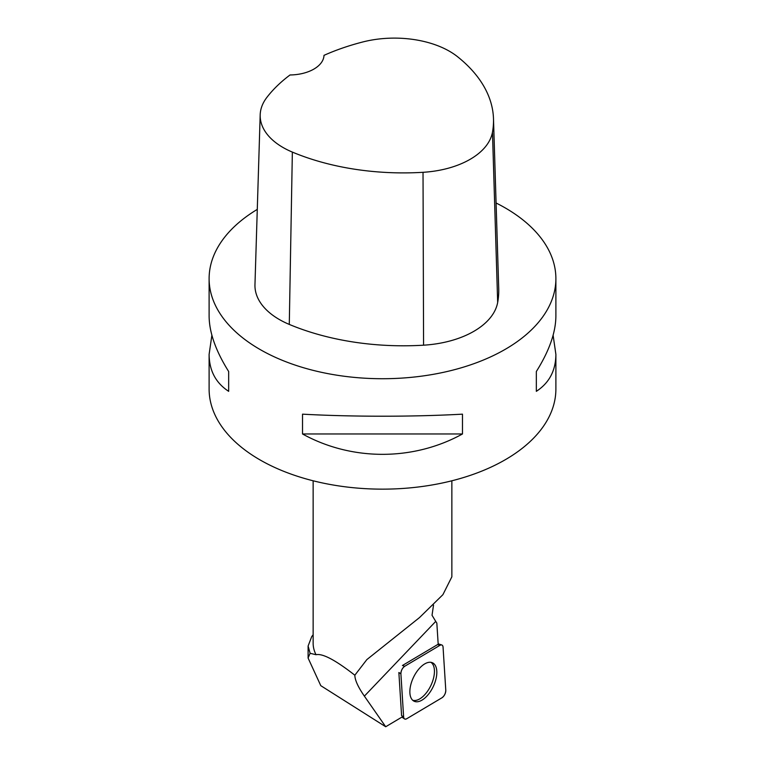<?xml version="1.0" encoding="UTF-8"?>
<svg xmlns="http://www.w3.org/2000/svg" width="765" height="765" viewBox="0 0 765 765"><rect width="100%" height="100%" fill="white"/><g stroke="black" fill="none" stroke-linecap="round" stroke-linejoin="round"><path stroke-width="1.15" d="M400.898 673.793L403.624 716.891A5.508 2.821 115.7 0 0 404.522 718.909A5.508 2.821 115.7 0 0 406.751 718.727L441.969 697.776A5.508 2.821 115.7 0 0 445.785 690.26L443.059 647.161A5.508 2.821 115.7 0 0 441.788 644.971A5.508 2.821 115.7 0 0 439.923 645.335L404.714 666.277A5.508 2.821 115.7 0 0 400.898 673.793L398.871 672.521L401.587 715.619L403.624 716.891M432.78 687.534A21.305 10.901 115.7 0 0 432.158 662.653A21.305 10.901 115.7 0 0 413.903 676.518A21.305 10.901 115.7 0 0 413.702 701.008A21.305 10.901 115.7 0 0 432.78 687.534M402.007 717.054L385.703 726.75L320.784 685.669L308.075 657.996L310.112 653.291L316.022 654.716A69.357 40.038 180 0 1 313.143 643.298L313.143 480.793M439.923 645.335L437.647 644.551L402.438 665.493L404.714 666.277M437.647 644.551A5.145 2.639 -64.3 0 1 438.192 644.283L436.834 623.093L435.734 621.4L364.379 696.131L385.703 726.75M451.857 480.793L451.857 576.82L442.906 594.673L419.526 617.556L366.856 659.593L354.836 675.218C335.472 660.071 322.543 653.243 316.022 654.716M435.734 621.4L432.034 615.27L433.526 605.105M313.143 634.759L311.728 636.585L308.104 646.033L310.112 653.291M354.836 675.218C354.931 680.123 358.116 687.094 364.379 696.131M553.114 335.252L555.887 354.377L555.887 389.05A173.387 100.1 180 0 1 448.854 481.529A173.387 100.1 180 0 1 259.899 459.832A173.387 100.1 180 0 1 209.113 389.05L209.113 354.377L211.886 335.252M496.083 202.993A173.387 100.1 180 0 1 505.101 207.841A173.387 100.1 180 0 1 555.887 278.623A173.387 100.1 180 0 1 382.5 378.723A173.387 100.1 180 0 1 209.113 278.623A173.387 100.1 180 0 1 257.279 209.39M302.519 433.975L302.519 414.161C351.737 416.896 413.263 416.896 462.481 414.161L462.481 433.975C413.263 461.123 351.737 461.123 302.519 433.975L462.481 433.975M555.887 354.377C555.753 370.614 549.241 382.93 536.332 391.336L536.332 371.522C549.241 350.944 555.753 332.479 555.887 316.127L555.887 278.623M209.113 278.623L209.113 316.127C209.247 332.479 215.759 350.944 228.668 371.522L228.668 391.336C215.759 382.93 209.247 370.614 209.113 354.377M493.492 118.824L498.723 288.654A194.186 112.111 180 0 1 497.671 302.471A83.222 48.052 180 0 1 423.571 345.187A194.186 112.111 180 0 1 289.285 324.417A83.222 48.052 180 0 1 254.965 284.676L260.186 114.846A78.001 45.03 180 0 1 266.889 97.375A188.965 109.099 180 0 1 290.031 74.97A34.674 20.024 180 0 0 323.997 55.348A188.965 109.099 180 0 1 362.61 42.018A78.001 45.03 180 0 1 457.518 56.696A188.965 109.099 180 0 1 493.492 118.824A188.965 109.099 180 0 1 492.469 132.268A78.001 45.03 180 0 1 423.026 172.307A188.965 109.099 180 0 1 292.354 152.092A78.001 45.03 180 0 1 260.186 114.846M536.332 391.336L536.332 371.522M228.668 371.522L228.668 391.336M412.679 700.243A21.095 10.796 115.7 0 0 430.819 685.622A21.095 10.796 115.7 0 0 430.934 662.327M443.059 647.171C442.782 645.038 441.74 644.426 439.923 645.335L404.723 666.267C402.304 668.113 401.032 670.628 400.898 673.812L403.614 716.881C403.901 719.014 404.943 719.626 406.76 718.718L441.95 697.785C444.379 695.94 445.651 693.425 445.785 690.24L443.059 647.171M492.469 132.268L497.671 302.471M423.026 172.307L423.571 345.187M292.354 152.092L289.285 324.417M438.163 643.824L441.788 644.971M401.883 717.13L404.522 718.909M308.104 657.996L308.104 646.014"/></g></svg>
